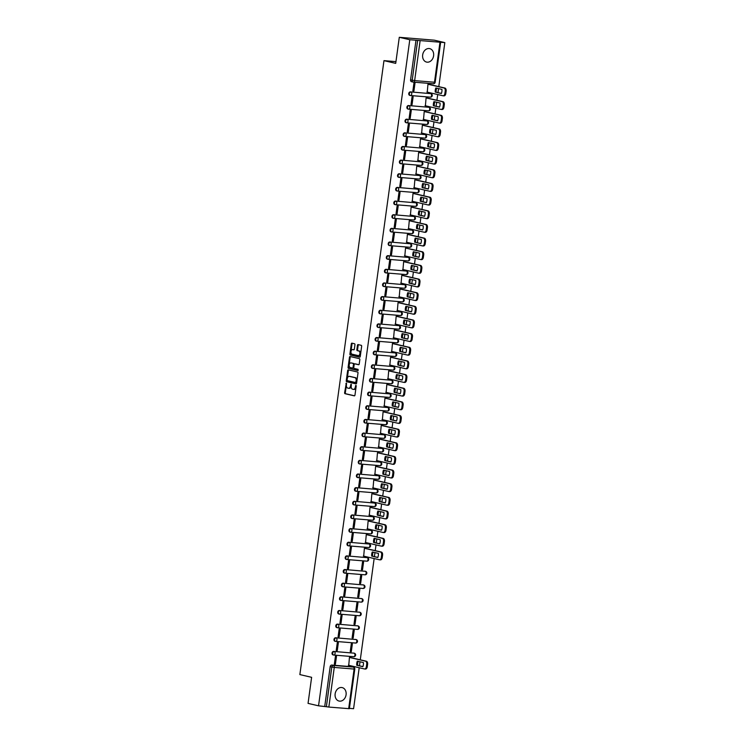 <?xml version="1.0" encoding="UTF-8"?>
<svg xmlns="http://www.w3.org/2000/svg" width="746" height="746" viewBox="0 0 746 746"><rect width="100%" height="100%" fill="white"/><g stroke="black" fill="none" stroke-linecap="round" stroke-linejoin="round"><path stroke-width="1.12" d="M346.303 383.08L344.615 392.722A0.867 0.532 -85.3 0 0 345.016 393.692L354.331 395.856A0.867 0.532 -85.3 0 0 354.965 395.119L356.215 385.999L355.898 385.309L355.329 387.006A2.779 1.688 -85.3 0 1 353.445 389.393A2.779 1.688 -85.3 0 1 353.296 389.375L352.522 389.188A2.779 1.688 -85.3 0 1 351.235 386.055L351.124 384.19L350.517 385.887A2.779 1.688 -85.3 0 1 348.634 388.274A2.779 1.688 -85.3 0 1 348.485 388.256L347.701 388.079A2.779 1.688 -85.3 0 1 346.424 384.945L346.303 383.08M346.592 383.519L345.314 392.778A0.867 0.532 -85.3 0 0 345.715 393.757L354.583 395.809M356.215 385.757L356.029 387.062L355.329 387.006M351.403 384.638L351.217 385.952L350.517 385.887M335.14 693.873A6.901 5.464 103.1 0 0 339.048 701.053A6.901 5.464 103.1 0 0 346.079 694.778A6.901 5.464 103.1 0 0 342.172 687.598A6.901 5.464 103.1 0 0 335.14 693.873M422.674 54.906A6.901 5.464 103.1 0 0 426.581 62.086A6.901 5.464 103.1 0 0 433.603 55.81A6.901 5.464 103.1 0 0 429.696 48.63A6.901 5.464 103.1 0 0 422.674 54.906M354.947 344.745A0.867 0.532 -85.3 0 0 354.546 343.766L351.935 343.16A0.867 0.532 -85.3 0 0 351.301 343.906L349.911 354.033A0.867 0.532 -85.3 0 0 350.312 355.012L359.628 357.175A0.867 0.532 -85.3 0 0 360.262 356.439L361.651 346.303A0.867 0.532 -85.3 0 0 361.25 345.323L358.089 344.587A0.867 0.532 -85.3 0 0 357.455 345.333L356.868 349.669A0.867 0.532 -85.3 0 0 357.269 350.648L358.826 351.012A2.322 1.408 -85.3 0 1 359.908 353.52A2.322 1.408 -85.3 0 1 358.322 355.618A2.322 1.408 -85.3 0 1 358.201 355.6L352.065 354.182A2.322 1.408 -85.3 0 1 350.984 351.664A2.322 1.408 -85.3 0 1 352.569 349.566A2.322 1.408 -85.3 0 1 352.699 349.585L353.716 349.818A0.867 0.532 -85.3 0 0 354.35 349.081L354.947 344.745M318.542 705.819L308.051 703.385L311.623 677.321L299.864 674.589L383.966 60.64L395.716 63.373L399.287 37.3L409.787 39.734L318.542 705.819L326.375 706.714L331.811 667.083A1.772 1.399 -76.9 0 1 333.453 665.441L353.287 667.073A1.772 1.399 -76.9 0 1 353.445 667.101L351.804 666.719A1.772 1.399 103.1 0 0 351.646 666.7L353.287 667.073A1.772 1.072 -85.3 0 1 354.098 669.069L334.264 667.437L328.837 707.068L326.375 706.714M348.279 369.867A0.867 0.532 -85.3 0 0 347.645 370.603L346.256 380.74A0.867 0.532 -85.3 0 0 346.657 381.719L355.973 383.882A0.867 0.532 -85.3 0 0 356.607 383.136L357.996 373.009A0.867 0.532 -85.3 0 0 357.595 372.03L348.279 369.867M348.084 367.386L349.473 357.25A0.867 0.532 -85.3 0 1 350.107 356.513L359.423 358.677A0.867 0.532 -85.3 0 1 359.824 359.656L359.227 363.992A0.867 0.532 -85.3 0 1 358.593 364.729L354.816 363.852A0.867 0.532 -85.3 0 0 354.182 364.589L353.781 367.47A0.867 0.532 -85.3 0 0 354.182 368.449L358.117 369.363L357.949 370.566L348.485 368.365A0.867 0.532 -85.3 0 1 348.084 367.386L348.783 367.442L350.172 357.315L349.473 357.25M399.287 37.3L434.331 40.181L444.83 42.615L438.797 86.629M349.417 708.355L353.585 708.7L359.199 667.735M359.469 665.758L360.01 661.786M360.281 659.818L374.147 558.558M374.417 556.581L374.968 552.609M375.238 550.632L376.021 544.906M376.292 542.939L376.833 538.957M377.103 536.989L377.886 531.264M378.157 529.287L378.707 525.315M378.977 523.338L379.761 517.612M380.031 515.645L380.572 511.663M380.842 509.695L381.626 503.97M381.896 501.993L382.446 498.02M382.717 496.043L383.5 490.318M383.77 488.35L384.311 484.368M384.582 482.401L385.365 476.675M385.635 474.698L386.186 470.726M386.456 468.749L387.239 463.024M387.51 461.056L388.051 457.074M388.321 455.107L389.104 449.381M389.375 447.404L389.925 443.432M390.195 441.455L390.979 435.729M391.249 433.762L391.79 429.78M392.06 427.812L392.844 422.087M393.114 420.11L393.664 416.137M393.935 414.161L394.718 408.435M394.988 406.467L395.529 402.486M395.8 400.518L396.583 394.793M396.853 392.816L397.404 388.843M397.674 386.866L398.457 381.141M398.728 379.173L399.269 375.191M399.539 373.224L400.322 367.498M400.593 365.521L401.143 361.549M401.404 359.572L402.197 353.846M402.467 351.879L403.008 347.897M403.278 345.93L404.062 340.204M404.332 338.227L404.873 334.255M405.143 332.278L405.936 326.552M406.206 324.585L406.747 320.603M407.018 318.635L407.801 312.91M408.071 310.933L408.612 306.96M408.883 304.983L409.675 299.258M409.936 297.29L410.486 293.309M410.757 291.341L411.54 285.615M411.811 283.639L412.351 279.666M412.622 277.689L413.405 271.964M413.676 269.996L414.226 266.014M414.496 264.047L415.28 258.312M415.55 256.344L416.091 252.372M416.361 250.395L417.145 244.669M417.415 242.702L417.965 238.72M418.236 236.752L419.019 231.018M419.289 229.05L419.83 225.078M420.101 223.101L420.884 217.375M421.154 215.407L421.704 211.426M421.975 209.458L422.758 203.723M423.029 201.756L423.569 197.783M423.84 195.806L424.623 190.081M424.894 188.113L425.444 184.131M425.714 182.164L426.498 176.429M426.768 174.461L427.309 170.489M427.579 168.512L428.363 162.787M428.633 160.819L429.183 156.837M429.454 154.87L430.237 149.135M430.507 147.167L431.048 143.195M431.319 141.218L432.102 135.492M432.372 133.525L432.922 129.543M433.193 127.575L433.976 121.84M434.247 119.873L434.787 115.9M435.058 113.924L435.841 108.198M436.112 106.23L436.662 102.249M436.923 100.281L437.715 94.546M437.986 92.579L438.527 88.606M409.787 39.734L444.83 42.615M324.743 706.331L330.17 666.7A1.772 1.399 -76.9 0 1 331.811 665.068L351.646 666.7M348.671 708.7L354.098 669.069L354.798 669.069L349.37 708.691L328.837 707.068M350.489 657.543L349.445 657.403L348.746 665.311M335.402 664.21L336.483 656.34L335.43 656.256L334.357 664.127L335.402 664.21L334.376 663.968M337.276 650.568L338.348 642.688L337.304 642.604L336.222 650.475L337.276 650.568L336.241 650.325M351.291 651.715L352.373 643.845L351.319 643.761L350.238 651.631L351.291 651.715L350.256 651.472M339.141 636.916L340.223 629.046L339.169 628.962L338.087 636.832L339.141 636.916L338.115 636.674M353.156 638.072L354.238 630.193L353.184 630.109L352.112 637.979L353.156 638.072L352.131 637.83M341.015 623.274L342.088 615.394L341.043 615.31L339.962 623.18L341.015 623.274L339.98 623.031M355.031 624.421L356.112 616.55L355.059 616.466L353.977 624.337L355.031 624.421L353.996 624.178M342.88 609.622L343.962 601.752L342.908 601.658L341.827 609.538L342.88 609.622L341.855 609.379M356.896 610.778L357.977 602.899L356.924 602.815L355.851 610.685L356.896 610.778L355.87 610.536M344.755 595.979L345.827 588.1L344.783 588.016L343.701 595.886L344.755 595.979L343.72 595.737M358.77 597.126L359.842 589.256L358.798 589.172L357.716 597.042L358.77 597.126L357.735 596.884M346.62 582.328L347.701 574.457L346.648 574.364L345.566 582.244L346.62 582.328L345.594 582.085M360.635 583.484L361.717 575.604L360.663 575.52L359.591 583.391L360.635 583.484L359.609 583.241M348.494 568.685L349.566 560.805L348.522 560.722L347.44 568.592L348.494 568.685L347.459 568.443M362.509 569.832L363.582 561.962L362.537 561.869L361.456 569.748L362.509 569.832L361.474 569.59M350.359 555.033L351.441 547.163L350.387 547.07L349.305 554.949L350.359 555.033L349.333 554.791M365.447 548.366L364.402 548.226L363.694 556.134M352.233 541.391L353.306 533.511L352.252 533.427L351.18 541.298L352.233 541.391L351.198 541.148M367.321 534.723L366.277 534.574L365.568 542.482M354.098 527.739L355.18 519.869L354.126 519.775L353.045 527.655L354.098 527.739L353.072 527.497M369.186 521.072L368.142 520.932L367.433 528.839M355.963 514.097L357.045 506.217L355.991 506.133L354.919 514.003L355.963 514.097L354.937 513.854M371.06 507.429L370.016 507.28L369.307 515.188M357.838 500.445L358.919 492.574L357.866 492.481L356.784 500.361L357.838 500.445L356.802 500.202M372.925 493.777L371.881 493.638L371.172 501.545M359.703 486.802L360.784 478.923L359.731 478.839L358.658 486.709L359.703 486.802L358.677 486.56M374.79 480.135L373.755 479.986L373.047 487.893M361.577 473.15L362.659 465.28L361.605 465.187L360.523 473.067L361.577 473.15L360.542 472.908M376.665 466.483L375.62 466.343L374.912 474.251M363.442 459.508L364.524 451.628L363.47 451.544L362.397 459.415L363.442 459.508L362.416 459.266M378.53 452.841L377.485 452.691L376.786 460.599M365.316 445.856L366.398 437.986L365.344 437.893L364.262 445.772L365.316 445.856L364.281 445.614M380.404 439.189L379.36 439.049L378.651 446.957M367.181 432.214L368.263 424.334L367.209 424.25L366.137 432.12L367.181 432.214L366.155 431.971M382.269 425.537L381.225 425.397L380.525 433.305M369.056 418.562L370.128 410.692L369.084 410.598L368.002 418.478L369.056 418.562L368.02 418.32M384.143 411.895L383.099 411.755L382.39 419.662M370.921 404.919L372.002 397.04L370.949 396.956L369.876 404.826L370.921 404.919L369.895 404.677M386.008 398.243L384.964 398.103L384.265 406.01M372.795 391.268L373.867 383.397L372.823 383.304L371.741 391.184L372.795 391.268L371.76 391.025M387.883 384.6L386.838 384.46L386.13 392.368M374.66 377.625L375.742 369.746L374.688 369.662L373.606 377.532L374.66 377.625L373.634 377.383M389.748 370.949L388.703 370.809L388.004 378.716M376.534 363.973L377.607 356.103L376.562 356.01L375.48 363.889L376.534 363.973L375.499 363.731M391.622 357.306L390.578 357.166L389.869 365.074M378.399 350.331L379.481 342.451L378.427 342.367L377.345 350.238L378.399 350.331L377.373 350.088M393.487 343.654L392.443 343.514L391.734 351.422M380.274 336.679L381.346 328.809L380.301 328.716L379.22 336.595L380.274 336.679L379.238 336.437M395.361 330.012L394.317 329.872L393.608 337.779M382.139 323.027L383.22 315.157L382.166 315.073L381.085 322.943L382.139 323.027L381.113 322.794M397.226 316.36L396.182 316.22L395.473 324.128M384.013 309.385L385.085 301.515L384.041 301.421L382.959 309.301L384.013 309.385L382.978 309.142M399.101 302.717L398.056 302.578L397.348 310.485M385.878 295.733L386.96 287.863L385.906 287.779L384.824 295.649L385.878 295.733L384.852 295.5M400.966 289.066L399.921 288.926L399.213 296.833M387.752 282.091L388.825 274.22L387.771 274.127L386.698 282.007L387.752 282.091L386.717 281.848M402.84 275.423L401.796 275.283L401.087 283.191M389.617 268.439L390.699 260.568L389.645 260.485L388.563 268.355L389.617 268.439L388.591 268.206M404.705 261.771L403.661 261.632L402.952 269.539M391.491 254.796L392.564 246.926L391.51 246.833L390.438 254.712L391.491 254.796L390.456 254.554M406.579 248.129L405.535 247.989L404.826 255.887M393.356 241.145L394.438 233.274L393.384 233.19L392.303 241.061L393.356 241.145L392.321 240.911M408.444 234.477L407.4 234.337L406.691 242.245M395.221 227.502L396.303 219.632L395.249 219.538L394.177 227.418L395.221 227.502L394.196 227.26M410.319 220.835L409.274 220.695L408.566 228.593M397.096 213.85L398.178 205.98L397.124 205.896L396.042 213.766L397.096 213.85L396.061 213.617M412.184 207.183L411.139 207.043L410.431 214.951M398.961 200.208L400.043 192.337L398.989 192.244L397.916 200.124L398.961 200.208L397.935 199.965M414.049 193.54L413.014 193.4L412.305 201.299M400.835 186.556L401.917 178.686L400.863 178.602L399.781 186.472L400.835 186.556L399.8 186.323M415.923 179.889L414.879 179.749L414.17 187.656M402.7 172.913L403.782 165.043L402.728 164.95L401.656 172.83L402.7 172.913L401.674 172.671M417.788 166.246L416.744 166.106L416.044 174.005M404.574 159.262L405.647 151.391L404.602 151.307L403.521 159.178L404.574 159.262L403.539 159.029M419.662 152.594L418.618 152.454L417.909 160.362M406.439 145.619L407.521 137.749L406.467 137.656L405.395 145.535L406.439 145.619L405.414 145.377M421.527 138.952L420.483 138.812L419.784 146.71M408.314 131.967L409.386 124.097L408.342 124.013L407.26 131.883L408.314 131.967L407.279 131.734M423.402 125.3L422.357 125.16L421.649 133.068M410.179 118.325L411.26 110.455L410.207 110.361L409.134 118.241L410.179 118.325L409.153 118.082M425.267 111.658L424.222 111.518L423.523 119.416M412.053 104.673L413.125 96.803L412.081 96.719L410.999 104.589L412.053 104.673L411.018 104.44M427.141 98.006L426.097 97.866L425.388 105.773M413.918 91.031L415 83.16L413.946 83.067L412.864 90.947L413.918 91.031L412.892 90.788M429.006 84.363L427.962 84.223L427.253 92.122M410.113 95.441L409.852 95.385A1.772 1.399 103.1 0 1 410.328 91.889L430.74 93.651A1.772 1.399 -76.9 0 1 430.908 93.67L430.321 93.539A1.772 1.399 103.1 0 0 430.162 93.511M408.249 109.093L407.978 109.028A1.772 1.399 103.1 0 1 408.463 105.531L428.875 107.293A1.772 1.399 -76.9 0 1 429.034 107.321L428.456 107.191A1.772 1.399 103.1 0 0 428.297 107.163M406.374 122.736L406.113 122.68A1.772 1.399 103.1 0 1 406.589 119.183L427.001 120.945A1.772 1.399 -76.9 0 1 427.169 120.973L426.581 120.833A1.772 1.399 103.1 0 0 426.423 120.805M404.509 136.387L404.239 136.322A1.772 1.399 103.1 0 1 404.724 132.825L425.136 134.588A1.772 1.399 -76.9 0 1 425.295 134.616L424.716 134.485A1.772 1.399 103.1 0 0 424.558 134.457M402.635 150.03L402.374 149.974A1.772 1.399 103.1 0 1 402.849 146.477L423.271 148.24A1.772 1.399 -76.9 0 1 423.43 148.268L422.851 148.128A1.772 1.399 103.1 0 0 422.684 148.1M400.77 163.682L400.499 163.616A1.772 1.399 103.1 0 1 400.984 160.12L421.397 161.882A1.772 1.399 -76.9 0 1 421.555 161.91L420.977 161.779A1.772 1.399 103.1 0 0 420.819 161.751M398.896 177.324L398.634 177.268A1.772 1.399 103.1 0 1 399.11 173.771L419.532 175.534A1.772 1.399 -76.9 0 1 419.69 175.562L419.112 175.422A1.772 1.399 103.1 0 0 418.944 175.394M397.031 190.976L396.769 190.911A1.772 1.399 103.1 0 1 397.245 187.414L417.657 189.176A1.772 1.399 -76.9 0 1 417.816 189.204L417.238 189.074A1.772 1.399 103.1 0 0 417.079 189.046M395.156 204.618L394.895 204.563A1.772 1.399 103.1 0 1 395.371 201.066L415.792 202.828A1.772 1.399 -76.9 0 1 415.951 202.856L415.373 202.716A1.772 1.399 103.1 0 0 415.205 202.688M393.291 218.27L393.03 218.205A1.772 1.399 103.1 0 1 393.506 214.708L413.918 216.471A1.772 1.399 -76.9 0 1 414.077 216.499L413.498 216.368A1.772 1.399 103.1 0 0 413.34 216.34M391.417 231.922L391.156 231.857A1.772 1.399 103.1 0 1 391.631 228.36L412.053 230.122A1.772 1.399 -76.9 0 1 412.212 230.15L411.633 230.01A1.772 1.399 103.1 0 0 411.466 229.982M389.552 245.565L389.291 245.499A1.772 1.399 103.1 0 1 389.766 242.002L410.179 243.765A1.772 1.399 -76.9 0 1 410.337 243.793L409.759 243.662A1.772 1.399 103.1 0 0 409.601 243.634M387.687 259.216L387.416 259.151A1.772 1.399 103.1 0 1 387.901 255.654L408.314 257.417A1.772 1.399 -76.9 0 1 408.472 257.445L407.894 257.305A1.772 1.399 103.1 0 0 407.736 257.277M385.813 272.859L385.551 272.794A1.772 1.399 103.1 0 1 386.027 269.297L406.439 271.059A1.772 1.399 -76.9 0 1 406.598 271.087L406.02 270.957A1.772 1.399 103.1 0 0 405.861 270.929M383.948 286.511L383.677 286.445A1.772 1.399 103.1 0 1 384.162 282.948L404.574 284.711A1.772 1.399 -76.9 0 1 404.733 284.739L404.155 284.599A1.772 1.399 103.1 0 0 403.996 284.571M382.073 300.153L381.812 300.088A1.772 1.399 103.1 0 1 382.288 296.591L402.7 298.353A1.772 1.399 -76.9 0 1 402.859 298.381L402.28 298.251A1.772 1.399 103.1 0 0 402.122 298.223M380.208 313.805L379.938 313.74A1.772 1.399 103.1 0 1 380.423 310.243L400.835 312.005A1.772 1.399 -76.9 0 1 400.994 312.033L400.415 311.893A1.772 1.399 103.1 0 0 400.257 311.865M378.334 327.447L378.073 327.382A1.772 1.399 103.1 0 1 378.548 323.885L398.961 325.648A1.772 1.399 -76.9 0 1 399.129 325.676L398.541 325.545A1.772 1.399 103.1 0 0 398.383 325.517M376.469 341.099L376.198 341.034A1.772 1.399 103.1 0 1 376.683 337.537L397.096 339.299A1.772 1.399 -76.9 0 1 397.254 339.327L396.676 339.188A1.772 1.399 103.1 0 0 396.518 339.16M374.595 354.742L374.333 354.676A1.772 1.399 103.1 0 1 374.809 351.18L395.221 352.942A1.772 1.399 -76.9 0 1 395.389 352.97L394.802 352.839A1.772 1.399 103.1 0 0 394.643 352.811M372.73 368.393L372.459 368.328A1.772 1.399 103.1 0 1 372.944 364.831L393.356 366.594A1.772 1.399 -76.9 0 1 393.515 366.622L392.937 366.482A1.772 1.399 103.1 0 0 392.778 366.454M370.855 382.036L370.594 381.971A1.772 1.399 103.1 0 1 371.07 378.474L391.482 380.236A1.772 1.399 -76.9 0 1 391.65 380.264L391.063 380.134A1.772 1.399 103.1 0 0 390.904 380.106M368.99 395.688L368.72 395.622A1.772 1.399 103.1 0 1 369.205 392.126L389.617 393.888A1.772 1.399 -76.9 0 1 389.776 393.916L389.198 393.776A1.772 1.399 103.1 0 0 389.039 393.748M367.116 409.33L366.855 409.265A1.772 1.399 103.1 0 1 367.33 405.768L387.743 407.53A1.772 1.399 -76.9 0 1 387.911 407.558L387.323 407.428A1.772 1.399 103.1 0 0 387.165 407.4M365.251 422.982L364.98 422.917A1.772 1.399 103.1 0 1 365.465 419.42L385.878 421.182A1.772 1.399 -76.9 0 1 386.036 421.21L385.458 421.07A1.772 1.399 103.1 0 0 385.3 421.042M363.377 436.624L363.115 436.559A1.772 1.399 103.1 0 1 363.591 433.062L384.013 434.825A1.772 1.399 -76.9 0 1 384.171 434.853L383.593 434.722A1.772 1.399 103.1 0 0 383.425 434.694M361.512 450.276L361.241 450.211A1.772 1.399 103.1 0 1 361.726 446.714L382.139 448.477A1.772 1.399 -76.9 0 1 382.297 448.505L381.719 448.365A1.772 1.399 103.1 0 0 381.56 448.346M359.637 463.919L359.376 463.853A1.772 1.399 103.1 0 1 359.852 460.357L380.274 462.119A1.772 1.399 -76.9 0 1 380.432 462.147L379.854 462.016A1.772 1.399 103.1 0 0 379.686 461.988M357.772 477.571L357.511 477.505A1.772 1.399 103.1 0 1 357.987 474.008L378.399 475.771A1.772 1.399 -76.9 0 1 378.558 475.799L377.98 475.659A1.772 1.399 103.1 0 0 377.821 475.64M355.898 491.213L355.637 491.157A1.772 1.399 103.1 0 1 356.112 487.651L376.534 489.413A1.772 1.399 -76.9 0 1 376.693 489.441L376.115 489.311A1.772 1.399 103.1 0 0 375.947 489.283M354.033 504.865L353.772 504.8A1.772 1.399 103.1 0 1 354.247 501.303L374.66 503.065A1.772 1.399 -76.9 0 1 374.818 503.093L374.24 502.953A1.772 1.399 103.1 0 0 374.082 502.935M352.159 518.507L351.898 518.451A1.772 1.399 103.1 0 1 352.382 514.945L372.795 516.708A1.772 1.399 -76.9 0 1 372.953 516.736L372.375 516.605A1.772 1.399 103.1 0 0 372.207 516.577M350.294 532.159L350.033 532.094A1.772 1.399 103.1 0 1 350.508 528.597L370.921 530.359A1.772 1.399 -76.9 0 1 371.079 530.387L370.501 530.247A1.772 1.399 103.1 0 0 370.342 530.229M348.429 545.802L348.158 545.746A1.772 1.399 103.1 0 1 348.643 542.239L369.056 544.002A1.772 1.399 -76.9 0 1 369.214 544.03L368.636 543.899A1.772 1.399 103.1 0 0 368.477 543.871M346.554 559.453L346.293 559.388A1.772 1.399 103.1 0 1 346.769 555.891L367.181 557.654A1.772 1.399 -76.9 0 1 367.34 557.682L366.762 557.542A1.772 1.399 103.1 0 0 366.603 557.523M344.689 573.096L344.419 573.04A1.772 1.399 103.1 0 1 344.904 569.534L365.316 571.296A1.772 1.399 -76.9 0 1 365.475 571.324L364.897 571.194A1.772 1.399 103.1 0 0 364.738 571.166M342.815 586.748L342.554 586.682A1.772 1.399 103.1 0 1 343.029 583.185L363.442 584.948A1.772 1.399 -76.9 0 1 363.6 584.976L363.022 584.836A1.772 1.399 103.1 0 0 362.864 584.817M340.95 600.39L340.68 600.334A1.772 1.399 103.1 0 1 341.164 596.828L361.577 598.59A1.772 1.399 -76.9 0 1 361.735 598.618L361.157 598.488A1.772 1.399 103.1 0 0 360.999 598.46M339.076 614.042L338.815 613.977A1.772 1.399 103.1 0 1 339.29 610.48L359.703 612.242A1.772 1.399 -76.9 0 1 359.87 612.27L359.283 612.13A1.772 1.399 103.1 0 0 359.124 612.112M337.211 627.684L336.94 627.628A1.772 1.399 103.1 0 1 337.425 624.122L357.838 625.885A1.772 1.399 -76.9 0 1 357.996 625.913L357.418 625.782A1.772 1.399 103.1 0 0 357.259 625.754M335.336 641.336L335.075 641.271A1.772 1.399 103.1 0 1 335.551 637.774L355.963 639.536A1.772 1.399 -76.9 0 1 356.131 639.564L355.544 639.425A1.772 1.399 103.1 0 0 355.385 639.406M333.471 654.979L333.201 654.923A1.772 1.399 103.1 0 1 333.686 651.417L354.098 653.179A1.772 1.399 -76.9 0 1 354.257 653.207L353.679 653.076A1.772 1.399 103.1 0 0 353.52 653.048M383.966 60.64L395.958 61.629M415.988 40.247L410.561 79.869A1.772 1.399 103.1 0 0 411.717 81.734L413.042 82.041M348.783 388.284L349.184 388.312A2.779 1.688 -85.3 0 0 349.333 388.34A2.779 1.688 -85.3 0 0 351.217 385.952M353.595 389.393L353.996 389.431A2.779 1.688 -85.3 0 0 354.145 389.449A2.779 1.688 -85.3 0 0 356.029 387.062M348.718 369.969A0.867 0.532 -85.3 0 0 348.345 370.669L346.955 380.796A0.867 0.532 -85.3 0 0 347.356 381.775L356.224 383.836M347.104 379.966L347.384 380.647L355.562 382.549L356.178 380.786A2.779 1.688 -85.3 0 0 354.9 377.653L349.315 376.357A2.779 1.688 -85.3 0 0 349.165 376.329A2.779 1.688 -85.3 0 0 347.282 378.716L347.104 379.966M356.299 382.605L355.6 382.549L356.299 382.605L356.709 382.083L356.01 382.027M349.715 376.385A2.779 1.688 -85.3 0 1 349.865 376.385A2.779 1.688 -85.3 0 1 350.014 376.413L355.6 377.709A2.779 1.688 -85.3 0 1 356.877 380.842L356.709 382.083M350.545 356.616A0.867 0.532 -85.3 0 0 350.172 357.315M358.854 364.682L355.516 363.908A0.867 0.532 -85.3 0 0 355.422 363.899M358.173 370.51L348.485 368.365M350.89 362.948A2.322 1.408 -85.3 0 0 350.769 362.929A2.322 1.408 -85.3 0 0 349.184 365.027A2.322 1.408 -85.3 0 0 350.266 367.536L352.429 368.039A0.867 0.532 -85.3 0 0 353.063 367.302L353.455 364.421A0.867 0.532 -85.3 0 0 353.054 363.442L351.59 363.004A2.322 1.408 -85.3 0 0 351.469 362.985A2.322 1.408 -85.3 0 0 351.347 362.985M352.522 368.048L353.128 368.095A0.867 0.532 -85.3 0 0 353.763 367.358L353.063 367.302M351.59 363.004L353.753 363.507A0.867 0.532 -85.3 0 1 354.154 364.486L353.763 367.358M348.783 367.442A0.867 0.532 -85.3 0 0 349.184 368.421M353.147 349.622A2.322 1.408 -85.3 0 1 353.278 349.622A2.322 1.408 -85.3 0 1 353.399 349.641L353.977 349.781M358.453 355.618L358.901 355.655A2.322 1.408 -85.3 0 0 359.022 355.683A2.322 1.408 -85.3 0 0 360.616 353.585A2.322 1.408 -85.3 0 0 359.535 351.068L358.826 351.012M358.537 344.689A0.867 0.532 -85.3 0 0 358.155 345.389L357.567 349.725A0.867 0.532 -85.3 0 0 357.968 350.704L359.535 351.068M352.373 343.263A0.867 0.532 -85.3 0 0 352 343.962L350.611 354.089A0.867 0.532 -85.3 0 0 351.012 355.068L359.889 357.129M356.747 665.264L362.854 666.682A5.53 3.357 -85.3 0 0 363.414 662.569L357.306 661.152A5.53 3.357 -85.3 0 0 356.747 665.264L362.901 666.56M348.373 665.227L364.421 668.948A2.658 1.613 -85.3 0 0 364.561 668.966A2.658 1.613 -85.3 0 0 366.361 666.691L366.715 664.145A2.658 1.613 -85.3 0 0 365.493 661.161L349.445 657.44M358.164 661.357A5.53 3.357 -85.3 0 0 357.651 665.339M350.126 657.459L366.398 661.236A2.658 1.613 94.7 0 1 367.619 664.22L367.274 666.765A2.658 1.613 94.7 0 1 365.475 669.041A2.658 1.613 94.7 0 1 365.335 669.022L364.71 668.966M371.695 556.087L377.802 557.504A5.53 3.357 -85.3 0 0 378.371 553.392L372.263 551.975A5.53 3.357 -85.3 0 0 371.695 556.087L377.858 557.383M363.33 556.05L379.378 559.77A2.658 1.613 -85.3 0 0 379.518 559.789A2.658 1.613 -85.3 0 0 381.318 557.504L381.663 554.968A2.658 1.613 -85.3 0 0 380.441 551.984L364.402 548.263M373.121 552.18A5.53 3.357 -85.3 0 0 372.608 556.162M365.083 548.282L381.355 552.059A2.658 1.613 94.7 0 1 382.577 555.043L382.232 557.579A2.658 1.613 94.7 0 1 380.432 559.864A2.658 1.613 94.7 0 1 380.292 559.845L379.667 559.789M373.569 542.445L379.677 543.862A5.53 3.357 -85.3 0 0 380.236 539.75L374.128 538.332A5.53 3.357 -85.3 0 0 373.569 542.445L379.723 543.731M365.204 542.398L381.243 546.119A2.658 1.613 -85.3 0 0 381.392 546.137A2.658 1.613 -85.3 0 0 383.192 543.862L383.537 541.326A2.658 1.613 -85.3 0 0 382.316 538.332L366.267 534.612M374.996 538.528A5.53 3.357 -85.3 0 0 374.483 542.519M366.957 534.63L383.23 538.407A2.658 1.613 94.7 0 1 384.451 541.4L384.097 543.937A2.658 1.613 94.7 0 1 382.297 546.212A2.658 1.613 94.7 0 1 382.157 546.193L381.532 546.147M375.434 528.793L381.542 530.21A5.53 3.357 -85.3 0 0 382.111 526.098L376.003 524.68A5.53 3.357 -85.3 0 0 375.434 528.793L381.598 530.089M367.069 528.755L383.118 532.476A2.658 1.613 -85.3 0 0 383.257 532.495A2.658 1.613 -85.3 0 0 385.057 530.21L385.402 527.674A2.658 1.613 -85.3 0 0 384.181 524.69L368.142 520.969M376.861 524.886A5.53 3.357 -85.3 0 0 376.348 528.867M368.822 520.988L385.095 524.764A2.658 1.613 94.7 0 1 386.316 527.748L385.971 530.285A2.658 1.613 94.7 0 1 384.171 532.569A2.658 1.613 94.7 0 1 384.031 532.551L383.407 532.495M377.308 515.15L383.416 516.568A5.53 3.357 -85.3 0 0 383.976 512.455L377.868 511.038A5.53 3.357 -85.3 0 0 377.308 515.15L383.463 516.437M368.944 515.104L384.983 518.824A2.658 1.613 -85.3 0 0 385.132 518.843A2.658 1.613 -85.3 0 0 386.932 516.568L387.277 514.031A2.658 1.613 -85.3 0 0 386.055 511.038L370.007 507.317M378.735 511.234A5.53 3.357 -85.3 0 0 378.222 515.225M370.687 507.336L386.96 511.113A2.658 1.613 94.7 0 1 388.19 514.106L387.836 516.642A2.658 1.613 94.7 0 1 386.036 518.918A2.658 1.613 94.7 0 1 385.896 518.899L385.272 518.852M379.173 501.498L385.281 502.916A5.53 3.357 -85.3 0 0 385.85 498.804L379.742 497.386A5.53 3.357 -85.3 0 0 379.173 501.498L385.337 502.795M370.809 501.461L386.857 505.182A2.658 1.613 -85.3 0 0 386.997 505.201A2.658 1.613 -85.3 0 0 388.797 502.916L389.142 500.38A2.658 1.613 -85.3 0 0 387.92 497.395L371.881 493.675M380.6 497.591A5.53 3.357 -85.3 0 0 380.087 501.573M372.562 493.693L388.834 497.47A2.658 1.613 94.7 0 1 390.055 500.454L389.71 502.99A2.658 1.613 94.7 0 1 387.911 505.275A2.658 1.613 94.7 0 1 387.771 505.256L387.137 505.201M381.047 487.856L387.155 489.273A5.53 3.357 -85.3 0 0 387.715 485.161L381.607 483.744A5.53 3.357 -85.3 0 0 381.047 487.856L387.202 489.143M372.683 487.809L388.722 491.53A2.658 1.613 -85.3 0 0 388.871 491.549A2.658 1.613 -85.3 0 0 390.671 489.273L391.016 486.737A2.658 1.613 -85.3 0 0 389.794 483.744L373.746 480.023M382.474 483.94A5.53 3.357 -85.3 0 0 381.961 487.931M374.427 480.042L390.699 483.818A2.658 1.613 94.7 0 1 391.92 486.812L391.575 489.348A2.658 1.613 94.7 0 1 389.776 491.623A2.658 1.613 94.7 0 1 389.636 491.605L389.011 491.558M382.912 474.204L389.02 475.622A5.53 3.357 -85.3 0 0 389.589 471.509L383.481 470.092A5.53 3.357 -85.3 0 0 382.912 474.204L389.076 475.5M374.548 474.167L390.596 477.888A2.658 1.613 -85.3 0 0 390.736 477.906A2.658 1.613 -85.3 0 0 392.536 475.622L392.881 473.085A2.658 1.613 -85.3 0 0 391.659 470.101L375.62 466.381M384.339 470.297A5.53 3.357 -85.3 0 0 383.826 474.279M376.301 466.399L392.573 470.176A2.658 1.613 94.7 0 1 393.795 473.16L393.45 475.696A2.658 1.613 94.7 0 1 391.65 477.981A2.658 1.613 94.7 0 1 391.51 477.962L390.876 477.906M384.787 460.562L390.895 461.979A5.53 3.357 -85.3 0 0 391.454 457.867L385.346 456.449A5.53 3.357 -85.3 0 0 384.787 460.562L390.941 461.849M376.422 460.515L392.461 464.236A2.658 1.613 -85.3 0 0 392.61 464.254A2.658 1.613 -85.3 0 0 394.401 461.979L394.755 459.443A2.658 1.613 -85.3 0 0 393.534 456.449L377.485 452.729M386.214 456.645A5.53 3.357 -85.3 0 0 385.691 460.636M378.166 452.747L394.438 456.524A2.658 1.613 94.7 0 1 395.66 459.517L395.315 462.054A2.658 1.613 94.7 0 1 393.515 464.329A2.658 1.613 94.7 0 1 393.375 464.31L392.75 464.264M386.652 446.91L392.76 448.327A5.53 3.357 -85.3 0 0 393.329 444.215L387.221 442.798A5.53 3.357 -85.3 0 0 386.652 446.91L392.806 448.206M378.287 446.873L394.336 450.593A2.658 1.613 -85.3 0 0 394.475 450.612A2.658 1.613 -85.3 0 0 396.275 448.327L396.62 445.791A2.658 1.613 -85.3 0 0 395.399 442.807L379.35 439.086M388.079 443.003A5.53 3.357 -85.3 0 0 387.566 446.985M380.04 439.105L396.312 442.882A2.658 1.613 94.7 0 1 397.534 445.866L397.189 448.402A2.658 1.613 94.7 0 1 395.389 450.687A2.658 1.613 94.7 0 1 395.24 450.668L394.615 450.612M388.526 433.267L394.634 434.685A5.53 3.357 -85.3 0 0 395.194 430.573L389.086 429.155A5.53 3.357 -85.3 0 0 388.526 433.267L394.681 434.554M380.162 433.221L396.201 436.942A2.658 1.613 -85.3 0 0 396.34 436.96A2.658 1.613 -85.3 0 0 398.14 434.685L398.495 432.148A2.658 1.613 -85.3 0 0 397.273 429.155L381.225 425.434M389.953 429.351A5.53 3.357 -85.3 0 0 389.431 433.342M381.905 425.453L398.178 429.23A2.658 1.613 94.7 0 1 399.399 432.223L399.054 434.759A2.658 1.613 94.7 0 1 397.254 437.035A2.658 1.613 94.7 0 1 397.114 437.016L396.49 436.97M390.391 419.616L396.499 421.033A5.53 3.357 -85.3 0 0 397.068 416.921L390.96 415.503A5.53 3.357 -85.3 0 0 390.391 419.616L396.546 420.912M382.027 419.569L398.075 423.299A2.658 1.613 -85.3 0 0 398.215 423.318A2.658 1.613 -85.3 0 0 400.015 421.033L400.36 418.497A2.658 1.613 -85.3 0 0 399.138 415.513L383.09 411.792M391.818 415.709A5.53 3.357 -85.3 0 0 391.305 419.69M383.78 411.811L400.052 415.587A2.658 1.613 94.7 0 1 401.273 418.571L400.928 421.108A2.658 1.613 94.7 0 1 399.129 423.392A2.658 1.613 94.7 0 1 398.979 423.374L398.355 423.318M392.265 405.973L398.373 407.391A5.53 3.357 -85.3 0 0 398.933 403.278L392.825 401.861A5.53 3.357 -85.3 0 0 392.265 405.973L398.42 407.26M383.901 405.927L399.94 409.647A2.658 1.613 -85.3 0 0 400.08 409.666A2.658 1.613 -85.3 0 0 401.88 407.391L402.234 404.854A2.658 1.613 -85.3 0 0 401.012 401.861L384.964 398.14M393.683 402.057A5.53 3.357 -85.3 0 0 393.17 406.048M385.645 398.159L401.917 401.935A2.658 1.613 94.7 0 1 403.138 404.929L402.793 407.465A2.658 1.613 94.7 0 1 400.994 409.74A2.658 1.613 94.7 0 1 400.854 409.722L400.229 409.675M394.13 392.321L400.238 393.739A5.53 3.357 -85.3 0 0 400.798 389.626L394.699 388.209A5.53 3.357 -85.3 0 0 394.13 392.321L400.285 393.618M385.766 392.275L401.814 396.005A2.658 1.613 -85.3 0 0 401.954 396.023A2.658 1.613 -85.3 0 0 403.754 393.739L404.099 391.202A2.658 1.613 -85.3 0 0 402.877 388.218L386.829 384.498M395.557 388.414A5.53 3.357 -85.3 0 0 395.044 392.396M387.519 384.516L403.791 388.293A2.658 1.613 94.7 0 1 405.013 391.277L404.668 393.813A2.658 1.613 94.7 0 1 402.868 396.098A2.658 1.613 94.7 0 1 402.719 396.079L402.094 396.023M396.005 378.679L402.113 380.096A5.53 3.357 -85.3 0 0 402.672 375.984L396.564 374.567A5.53 3.357 -85.3 0 0 396.005 378.679L402.159 379.966M387.631 378.632L403.679 382.353A2.658 1.613 -85.3 0 0 403.819 382.372A2.658 1.613 -85.3 0 0 405.619 380.096L405.973 377.56A2.658 1.613 -85.3 0 0 404.742 374.567L388.703 370.846M397.422 374.762A5.53 3.357 -85.3 0 0 396.909 378.754M389.384 370.865L405.656 374.641A2.658 1.613 94.7 0 1 406.878 377.635L406.533 380.171A2.658 1.613 94.7 0 1 404.733 382.446A2.658 1.613 94.7 0 1 404.593 382.428L403.968 382.381M397.87 365.027L403.978 366.445A5.53 3.357 -85.3 0 0 404.537 362.332L398.429 360.915A5.53 3.357 -85.3 0 0 397.87 365.027L404.024 366.323M389.505 364.98L405.554 368.71A2.658 1.613 -85.3 0 0 405.693 368.729A2.658 1.613 -85.3 0 0 407.493 366.445L407.838 363.908A2.658 1.613 -85.3 0 0 406.617 360.924L390.568 357.203M399.296 361.12A5.53 3.357 -85.3 0 0 398.784 365.102M391.258 357.222L407.53 360.999A2.658 1.613 94.7 0 1 408.752 363.983L408.398 366.519A2.658 1.613 94.7 0 1 406.607 368.804A2.658 1.613 94.7 0 1 406.458 368.785L405.833 368.729M399.744 351.385L405.843 352.802A5.53 3.357 -85.3 0 0 406.411 348.69L400.304 347.272A5.53 3.357 -85.3 0 0 399.744 351.385L405.899 352.671M391.37 351.338L407.419 355.059A2.658 1.613 -85.3 0 0 407.558 355.077A2.658 1.613 -85.3 0 0 409.358 352.802L409.713 350.266A2.658 1.613 -85.3 0 0 408.482 347.272L392.443 343.552M401.161 347.468A5.53 3.357 -85.3 0 0 400.649 351.459M393.123 343.57L409.395 347.347A2.658 1.613 94.7 0 1 410.617 350.34L410.272 352.877A2.658 1.613 94.7 0 1 408.472 355.152A2.658 1.613 94.7 0 1 408.332 355.133L407.708 355.087M401.609 337.733L407.717 339.15A5.53 3.357 -85.3 0 0 408.276 335.038L402.169 333.621A5.53 3.357 -85.3 0 0 401.609 337.733L407.764 339.029M393.245 337.686L409.293 341.407A2.658 1.613 -85.3 0 0 409.433 341.435A2.658 1.613 -85.3 0 0 411.233 339.15L411.578 336.614A2.658 1.613 -85.3 0 0 410.356 333.63L394.308 329.909M403.036 333.826A5.53 3.357 -85.3 0 0 402.523 337.807M394.998 329.928L411.27 333.704A2.658 1.613 94.7 0 1 412.491 336.688L412.137 339.225A2.658 1.613 94.7 0 1 410.337 341.509A2.658 1.613 94.7 0 1 410.197 341.491L409.573 341.435M403.483 324.09L409.582 325.508A5.53 3.357 -85.3 0 0 410.151 321.395L404.043 319.978A5.53 3.357 -85.3 0 0 403.483 324.09L409.638 325.377M395.11 324.044L411.158 327.764A2.658 1.613 -85.3 0 0 411.298 327.783A2.658 1.613 -85.3 0 0 413.098 325.508L413.443 322.971A2.658 1.613 -85.3 0 0 412.221 319.978L396.182 316.257M404.901 320.174A5.53 3.357 -85.3 0 0 404.388 324.165M396.863 316.276L413.135 320.053A2.658 1.613 94.7 0 1 414.356 323.046L414.011 325.582A2.658 1.613 94.7 0 1 412.212 327.858A2.658 1.613 94.7 0 1 412.072 327.839L411.447 327.792M405.348 310.439L411.456 311.856A5.53 3.357 -85.3 0 0 412.016 307.744L405.908 306.326A5.53 3.357 -85.3 0 0 405.348 310.439L411.503 311.735M396.984 310.392L413.032 314.113A2.658 1.613 -85.3 0 0 413.172 314.141A2.658 1.613 -85.3 0 0 414.972 311.856L415.317 309.32A2.658 1.613 -85.3 0 0 414.095 306.336L398.047 302.615M406.775 306.531A5.53 3.357 -85.3 0 0 406.262 310.513M398.737 302.634L415.009 306.41A2.658 1.613 94.7 0 1 416.231 309.394L415.876 311.931A2.658 1.613 94.7 0 1 414.077 314.215A2.658 1.613 94.7 0 1 413.937 314.197L413.312 314.141M407.213 296.796L413.321 298.214A5.53 3.357 -85.3 0 0 413.89 294.101L407.782 292.684A5.53 3.357 -85.3 0 0 407.213 296.796L413.377 298.083M398.849 296.749L414.897 300.47A2.658 1.613 -85.3 0 0 415.037 300.489A2.658 1.613 -85.3 0 0 416.837 298.214L417.182 295.677A2.658 1.613 -85.3 0 0 415.96 292.684L399.921 288.963M408.64 292.88A5.53 3.357 -85.3 0 0 408.127 296.871M400.602 288.982L416.874 292.758A2.658 1.613 94.7 0 1 418.096 295.752L417.751 298.288A2.658 1.613 94.7 0 1 415.951 300.563A2.658 1.613 94.7 0 1 415.811 300.545L415.186 300.498M409.088 283.144L415.196 284.562A5.53 3.357 -85.3 0 0 415.755 280.449L409.647 279.032A5.53 3.357 -85.3 0 0 409.088 283.144L415.242 284.44M400.723 283.098L416.762 286.818A2.658 1.613 -85.3 0 0 416.911 286.846A2.658 1.613 -85.3 0 0 418.711 284.562L419.056 282.025A2.658 1.613 -85.3 0 0 417.835 279.041L401.786 275.321M410.514 279.237A5.53 3.357 -85.3 0 0 410.002 283.219M402.476 275.339L418.748 279.116A2.658 1.613 94.7 0 1 419.97 282.1L419.616 284.636A2.658 1.613 94.7 0 1 417.816 286.921A2.658 1.613 94.7 0 1 417.676 286.902L417.051 286.846M410.953 269.502L417.061 270.919A5.53 3.357 -85.3 0 0 417.629 266.807L411.522 265.389A5.53 3.357 -85.3 0 0 410.953 269.502L417.117 270.789M402.588 269.455L418.637 273.176A2.658 1.613 -85.3 0 0 418.776 273.195A2.658 1.613 -85.3 0 0 420.576 270.919L420.921 268.383A2.658 1.613 -85.3 0 0 419.7 265.389L403.661 261.669M412.379 265.585A5.53 3.357 -85.3 0 0 411.867 269.576M404.341 261.687L420.613 265.464A2.658 1.613 94.7 0 1 421.835 268.457L421.49 270.994A2.658 1.613 94.7 0 1 419.69 273.269A2.658 1.613 94.7 0 1 419.55 273.25L418.926 273.195M412.827 255.85L418.935 257.267A5.53 3.357 -85.3 0 0 419.494 253.155L413.387 251.738A5.53 3.357 -85.3 0 0 412.827 255.85L418.982 257.146M404.463 255.803L420.502 259.524A2.658 1.613 -85.3 0 0 420.651 259.552A2.658 1.613 -85.3 0 0 422.45 257.267L422.796 254.731A2.658 1.613 -85.3 0 0 421.574 251.747L405.526 248.017M414.254 251.943A5.53 3.357 -85.3 0 0 413.741 255.925M406.216 248.045L422.478 251.822A2.658 1.613 94.7 0 1 423.709 254.806L423.355 257.342A2.658 1.613 94.7 0 1 421.555 259.627A2.658 1.613 94.7 0 1 421.415 259.599L420.791 259.552M414.692 242.208L420.8 243.625A5.53 3.357 -85.3 0 0 421.369 239.513L415.261 238.095A5.53 3.357 -85.3 0 0 414.692 242.208L420.856 243.494M406.328 242.161L422.376 245.882A2.658 1.613 -85.3 0 0 422.516 245.9A2.658 1.613 -85.3 0 0 424.315 243.625L424.66 241.089A2.658 1.613 -85.3 0 0 423.439 238.095L407.4 234.375M416.119 238.291A5.53 3.357 -85.3 0 0 415.606 242.282M408.081 234.393L424.353 238.17A2.658 1.613 94.7 0 1 425.574 241.163L425.229 243.7A2.658 1.613 94.7 0 1 423.43 245.975A2.658 1.613 94.7 0 1 423.29 245.956L422.665 245.9M416.566 228.556L422.674 229.973A5.53 3.357 -85.3 0 0 423.234 225.861L417.126 224.443A5.53 3.357 -85.3 0 0 416.566 228.556L422.721 229.852M408.202 228.509L424.241 232.23A2.658 1.613 -85.3 0 0 424.39 232.258A2.658 1.613 -85.3 0 0 426.19 229.973L426.535 227.437A2.658 1.613 -85.3 0 0 425.313 224.453L409.265 220.723M417.993 224.649A5.53 3.357 -85.3 0 0 417.48 228.63M409.946 220.751L426.218 224.527A2.658 1.613 94.7 0 1 427.449 227.511L427.094 230.048A2.658 1.613 94.7 0 1 425.295 232.332A2.658 1.613 94.7 0 1 425.155 232.304L424.53 232.258M418.431 214.913L424.539 216.331A5.53 3.357 -85.3 0 0 425.108 212.218L419 210.801A5.53 3.357 -85.3 0 0 418.431 214.913L424.595 216.2M410.067 214.867L426.115 218.587A2.658 1.613 -85.3 0 0 426.255 218.606A2.658 1.613 -85.3 0 0 428.055 216.331L428.4 213.794A2.658 1.613 -85.3 0 0 427.178 210.801L411.139 207.08M419.858 210.997A5.53 3.357 -85.3 0 0 419.345 214.988M411.82 207.099L428.092 210.876A2.658 1.613 94.7 0 1 429.314 213.869L428.969 216.405A2.658 1.613 94.7 0 1 427.169 218.681A2.658 1.613 94.7 0 1 427.029 218.662L426.395 218.606M420.306 201.261L426.414 202.679A5.53 3.357 -85.3 0 0 426.973 198.567L420.865 197.149A5.53 3.357 -85.3 0 0 420.306 201.261L426.46 202.558M411.941 201.215L427.98 204.936A2.658 1.613 -85.3 0 0 428.129 204.964A2.658 1.613 -85.3 0 0 429.92 202.679L430.274 200.142A2.658 1.613 -85.3 0 0 429.053 197.158L413.004 193.428M421.732 197.354A5.53 3.357 -85.3 0 0 421.21 201.336M413.685 193.456L429.957 197.233A2.658 1.613 94.7 0 1 431.179 200.217L430.834 202.753A2.658 1.613 94.7 0 1 429.034 205.038A2.658 1.613 94.7 0 1 428.894 205.01L428.269 204.964M422.171 187.619L428.279 189.036A5.53 3.357 -85.3 0 0 428.847 184.924L422.74 183.507A5.53 3.357 -85.3 0 0 422.171 187.619L428.325 188.906M413.806 187.572L429.855 191.293A2.658 1.613 -85.3 0 0 429.994 191.312A2.658 1.613 -85.3 0 0 431.794 189.036L432.139 186.5A2.658 1.613 -85.3 0 0 430.918 183.507L414.869 179.786M423.597 183.702A5.53 3.357 -85.3 0 0 423.085 187.694M415.559 179.805L431.831 183.581A2.658 1.613 94.7 0 1 433.053 186.575L432.708 189.111A2.658 1.613 94.7 0 1 430.908 191.386A2.658 1.613 94.7 0 1 430.759 191.368L430.134 191.312M424.045 173.967L430.153 175.385A5.53 3.357 -85.3 0 0 430.712 171.272L424.605 169.855A5.53 3.357 -85.3 0 0 424.045 173.967L430.2 175.263M415.681 173.921L431.72 177.641A2.658 1.613 -85.3 0 0 431.859 177.669A2.658 1.613 -85.3 0 0 433.659 175.385L434.013 172.848A2.658 1.613 -85.3 0 0 432.792 169.855L416.744 166.134M425.472 170.06A5.53 3.357 -85.3 0 0 424.95 174.042M417.424 166.162L433.696 169.939A2.658 1.613 94.7 0 1 434.918 172.923L434.573 175.459A2.658 1.613 94.7 0 1 432.773 177.744A2.658 1.613 94.7 0 1 432.633 177.716L432.009 177.669M425.91 160.325L432.018 161.742A5.53 3.357 -85.3 0 0 432.587 157.63L426.479 156.212A5.53 3.357 -85.3 0 0 425.91 160.325L432.065 161.612M417.546 160.278L433.594 163.999A2.658 1.613 -85.3 0 0 433.734 164.017A2.658 1.613 -85.3 0 0 435.533 161.742L435.878 159.206A2.658 1.613 -85.3 0 0 434.657 156.212L418.609 152.492M427.337 156.408A5.53 3.357 -85.3 0 0 426.824 160.399M419.299 152.51L435.571 156.287A2.658 1.613 94.7 0 1 436.792 159.28L436.447 161.817A2.658 1.613 94.7 0 1 434.648 164.092A2.658 1.613 94.7 0 1 434.498 164.073L433.874 164.017M427.784 146.673L433.892 148.09A5.53 3.357 -85.3 0 0 434.452 143.978L428.344 142.561A5.53 3.357 -85.3 0 0 427.784 146.673L433.939 147.969M419.42 146.626L435.459 150.347A2.658 1.613 -85.3 0 0 435.599 150.375A2.658 1.613 -85.3 0 0 437.398 148.09L437.753 145.554A2.658 1.613 -85.3 0 0 436.531 142.561L420.483 138.84M429.211 142.766A5.53 3.357 -85.3 0 0 428.689 146.748M421.164 138.868L437.436 142.645A2.658 1.613 94.7 0 1 438.657 145.629L438.312 148.165A2.658 1.613 94.7 0 1 436.513 150.45A2.658 1.613 94.7 0 1 436.373 150.422L435.748 150.375M429.649 133.03L435.757 134.448A5.53 3.357 -85.3 0 0 436.317 130.336L430.218 128.918A5.53 3.357 -85.3 0 0 429.649 133.03L435.804 134.317M421.285 132.984L437.333 136.704A2.658 1.613 -85.3 0 0 437.473 136.723A2.658 1.613 -85.3 0 0 439.273 134.448L439.618 131.911A2.658 1.613 -85.3 0 0 438.396 128.918L422.348 125.197M431.076 129.114A5.53 3.357 -85.3 0 0 430.563 133.105M423.038 125.216L439.31 128.993A2.658 1.613 94.7 0 1 440.532 131.986L440.187 134.522A2.658 1.613 94.7 0 1 438.387 136.798A2.658 1.613 94.7 0 1 438.238 136.779L437.613 136.723M431.524 119.379L437.632 120.796A5.53 3.357 -85.3 0 0 438.191 116.684L432.083 115.266A5.53 3.357 -85.3 0 0 431.524 119.379L437.678 120.675M423.15 119.332L439.198 123.053A2.658 1.613 -85.3 0 0 439.338 123.081A2.658 1.613 -85.3 0 0 441.138 120.796L441.492 118.26A2.658 1.613 -85.3 0 0 440.271 115.266L424.222 111.546M432.941 115.471A5.53 3.357 -85.3 0 0 432.428 119.453M424.903 111.574L441.175 115.35A2.658 1.613 94.7 0 1 442.397 118.334L442.052 120.871A2.658 1.613 94.7 0 1 440.252 123.155A2.658 1.613 94.7 0 1 440.112 123.127L439.487 123.081M433.389 105.736L439.497 107.154A5.53 3.357 -85.3 0 0 440.056 103.041L433.958 101.624A5.53 3.357 -85.3 0 0 433.389 105.736L439.543 107.023M425.024 105.69L441.072 109.41A2.658 1.613 -85.3 0 0 441.212 109.429A2.658 1.613 -85.3 0 0 443.012 107.154L443.357 104.617A2.658 1.613 -85.3 0 0 442.136 101.624L426.087 97.903M434.815 101.82A5.53 3.357 -85.3 0 0 434.303 105.811M426.777 97.922L443.049 101.698A2.658 1.613 94.7 0 1 444.271 104.692L443.926 107.228A2.658 1.613 94.7 0 1 442.126 109.503A2.658 1.613 94.7 0 1 441.977 109.485L441.352 109.429M435.263 92.084L441.371 93.502A5.53 3.357 -85.3 0 0 441.93 89.389L435.823 87.972A5.53 3.357 -85.3 0 0 435.263 92.084L441.418 93.381M426.889 92.038L442.938 95.758A2.658 1.613 -85.3 0 0 443.077 95.786A2.658 1.613 -85.3 0 0 444.877 93.502L445.231 90.965A2.658 1.613 -85.3 0 0 444.001 87.972L427.962 84.251M436.68 88.177A5.53 3.357 -85.3 0 0 436.168 92.159M428.642 84.279L444.914 88.047A2.658 1.613 94.7 0 1 446.136 91.04L445.791 93.576A2.658 1.613 94.7 0 1 443.991 95.861A2.658 1.613 94.7 0 1 443.851 95.833L443.227 95.786M346.564 383.649L345.864 383.593M356.187 385.887L355.488 385.831M351.375 384.768L350.676 384.712M420.082 40.983L414.645 80.615L434.48 82.237A1.772 1.072 94.7 0 1 433.286 83.757A1.772 1.072 94.7 0 1 433.193 83.748L413.545 82.135M410.561 79.869L414.645 80.615A1.772 1.072 94.7 0 1 413.452 82.135L433.286 83.757A1.772 1.772 0 0 0 435.179 82.237L434.48 82.237L439.916 42.615M331.811 665.068L333.453 665.441A1.772 1.072 -85.3 0 1 334.264 667.437L330.17 666.7M410.328 91.889L430.74 93.651A1.772 1.072 94.7 0 1 431.561 95.647A1.772 1.072 -85.3 0 1 430.358 97.166A1.772 1.772 0 0 0 432.251 95.674A1.772 1.772 0 0 0 430.908 93.67M409.694 95.357L410.272 95.497A1.772 1.772 0 0 0 410.524 95.535A1.772 1.072 94.7 0 1 410.431 95.516A1.772 1.399 -76.9 0 1 410.906 92.019A1.772 1.072 94.7 0 1 411.727 94.015A1.772 1.072 94.7 0 1 410.524 95.535L430.358 97.166A1.772 1.072 -85.3 0 1 430.265 97.148L410.617 95.535M408.463 105.531L428.875 107.293A1.772 1.072 94.7 0 1 429.687 109.289A1.772 1.072 -85.3 0 1 428.493 110.809A1.772 1.772 0 0 0 430.386 109.317A1.772 1.772 0 0 0 429.034 107.321M407.82 109.009L408.398 109.14A1.772 1.772 0 0 0 408.659 109.177A1.772 1.072 94.7 0 1 408.566 109.168A1.772 1.399 -76.9 0 1 409.041 105.671A1.772 1.072 94.7 0 1 409.852 107.657A1.772 1.072 94.7 0 1 408.659 109.177L428.493 110.809A1.772 1.072 -85.3 0 1 428.4 110.8L408.752 109.177M406.589 119.183L427.001 120.945A1.772 1.072 94.7 0 1 427.822 122.941A1.772 1.072 -85.3 0 1 426.619 124.461A1.772 1.772 0 0 0 428.512 122.969A1.772 1.772 0 0 0 427.169 120.973M405.955 122.652L406.533 122.792A1.772 1.772 0 0 0 406.784 122.829A1.772 1.072 94.7 0 1 406.691 122.81A1.772 1.399 -76.9 0 1 407.167 119.313A1.772 1.072 94.7 0 1 407.987 121.309A1.772 1.072 94.7 0 1 406.784 122.829L426.619 124.461A1.772 1.072 -85.3 0 1 426.525 124.442L406.887 122.829M404.724 132.825L425.136 134.588A1.772 1.072 94.7 0 1 425.947 136.583A1.772 1.072 -85.3 0 1 424.754 138.103A1.772 1.772 0 0 0 426.647 136.611A1.772 1.772 0 0 0 425.295 134.616M404.08 136.304L404.658 136.434A1.772 1.772 0 0 0 404.919 136.471A1.772 1.072 94.7 0 1 404.826 136.462A1.772 1.399 -76.9 0 1 405.302 132.965A1.772 1.072 94.7 0 1 406.113 134.951A1.772 1.072 94.7 0 1 404.919 136.471L424.754 138.103A1.772 1.072 -85.3 0 1 424.66 138.094L405.013 136.471M402.849 146.477L423.271 148.24A1.772 1.072 94.7 0 1 424.082 150.235A1.772 1.072 -85.3 0 1 422.879 151.755A1.772 1.772 0 0 0 424.772 150.263A1.772 1.772 0 0 0 423.43 148.268M402.215 149.946L402.793 150.086A1.772 1.772 0 0 0 403.045 150.123A1.772 1.072 94.7 0 1 402.952 150.105A1.772 1.399 -76.9 0 1 403.437 146.608A1.772 1.072 94.7 0 1 404.248 148.603A1.772 1.072 94.7 0 1 403.045 150.123L422.879 151.755A1.772 1.072 -85.3 0 1 422.786 151.736L403.148 150.123M400.984 160.12L421.397 161.882A1.772 1.072 94.7 0 1 422.208 163.878A1.772 1.072 -85.3 0 1 421.014 165.398A1.772 1.772 0 0 0 422.907 163.906A1.772 1.772 0 0 0 421.555 161.91M400.341 163.598L400.919 163.728A1.772 1.772 0 0 0 401.18 163.766A1.772 1.072 94.7 0 1 401.087 163.756A1.772 1.399 -76.9 0 1 401.562 160.259A1.772 1.072 94.7 0 1 402.374 162.246A1.772 1.072 94.7 0 1 401.18 163.766L421.014 165.398A1.772 1.072 -85.3 0 1 420.921 165.388L401.273 163.775M399.11 173.771L419.532 175.534A1.772 1.072 94.7 0 1 420.343 177.529A1.772 1.072 -85.3 0 1 419.14 179.049A1.772 1.772 0 0 0 421.033 177.557A1.772 1.772 0 0 0 419.69 175.562M398.476 177.24L399.054 177.38A1.772 1.772 0 0 0 399.306 177.417A1.772 1.072 94.7 0 1 399.213 177.399A1.772 1.399 -76.9 0 1 399.697 173.902A1.772 1.072 94.7 0 1 400.509 175.897A1.772 1.072 94.7 0 1 399.306 177.417L419.14 179.049A1.772 1.072 -85.3 0 1 419.047 179.031L399.408 177.417M397.245 187.414L417.657 189.176A1.772 1.072 94.7 0 1 418.469 191.172A1.772 1.072 -85.3 0 1 417.275 192.692A1.772 1.772 0 0 0 419.168 191.2A1.772 1.772 0 0 0 417.816 189.204M396.602 190.892L397.189 191.023A1.772 1.772 0 0 0 397.441 191.06A1.772 1.072 94.7 0 1 397.348 191.051A1.772 1.399 -76.9 0 1 397.823 187.554A1.772 1.072 94.7 0 1 398.634 189.54A1.772 1.072 94.7 0 1 397.441 191.06L417.275 192.692A1.772 1.072 -85.3 0 1 417.182 192.682L397.534 191.069M395.371 201.066L415.792 202.828A1.772 1.072 94.7 0 1 416.604 204.824A1.772 1.072 -85.3 0 1 415.401 206.344A1.772 1.772 0 0 0 417.294 204.852A1.772 1.772 0 0 0 415.951 202.856M394.737 204.535L395.315 204.674A1.772 1.772 0 0 0 395.566 204.712A1.772 1.072 94.7 0 1 395.473 204.693A1.772 1.399 -76.9 0 1 395.958 201.196A1.772 1.072 94.7 0 1 396.769 203.192A1.772 1.072 94.7 0 1 395.566 204.712L415.401 206.344A1.772 1.072 -85.3 0 1 415.308 206.325L395.669 204.712M393.506 214.708L413.918 216.471A1.772 1.072 94.7 0 1 414.739 218.466A1.772 1.072 -85.3 0 1 413.536 219.986A1.772 1.772 0 0 0 415.429 218.494A1.772 1.772 0 0 0 414.077 216.499M392.862 218.186L393.45 218.317A1.772 1.772 0 0 0 393.702 218.354A1.772 1.072 94.7 0 1 393.608 218.345A1.772 1.399 -76.9 0 1 394.084 214.848A1.772 1.072 94.7 0 1 394.904 216.834A1.772 1.072 94.7 0 1 393.702 218.354L413.536 219.986A1.772 1.072 -85.3 0 1 413.443 219.977L393.795 218.364M391.631 228.36L412.053 230.122A1.772 1.072 94.7 0 1 412.864 232.118A1.772 1.072 -85.3 0 1 411.661 233.638A1.772 1.772 0 0 0 413.564 232.146A1.772 1.772 0 0 0 412.212 230.15M390.997 231.829L391.575 231.969A1.772 1.772 0 0 0 391.827 232.006A1.772 1.072 94.7 0 1 391.734 231.987A1.772 1.399 -76.9 0 1 392.219 228.49A1.772 1.072 94.7 0 1 393.03 230.486A1.772 1.072 94.7 0 1 391.827 232.006L411.661 233.638A1.772 1.072 -85.3 0 1 411.568 233.619L391.93 232.006M389.766 242.002L410.179 243.765A1.772 1.072 94.7 0 1 410.999 245.76A1.772 1.072 -85.3 0 1 409.796 247.28A1.772 1.772 0 0 0 411.689 245.788A1.772 1.772 0 0 0 410.337 243.793M389.123 245.481L389.71 245.611A1.772 1.772 0 0 0 389.962 245.648A1.772 1.072 94.7 0 1 389.869 245.639A1.772 1.399 -76.9 0 1 390.345 242.142A1.772 1.072 94.7 0 1 391.165 244.129A1.772 1.072 94.7 0 1 389.962 245.648L409.796 247.28A1.772 1.072 -85.3 0 1 409.703 247.271L390.055 245.658M387.901 255.654L408.314 257.417A1.772 1.072 94.7 0 1 409.125 259.412A1.772 1.072 -85.3 0 1 407.922 260.932A1.772 1.772 0 0 0 409.824 259.44A1.772 1.772 0 0 0 408.472 257.445M387.258 259.123L387.836 259.263A1.772 1.772 0 0 0 388.088 259.3A1.772 1.072 94.7 0 1 387.995 259.282A1.772 1.399 -76.9 0 1 388.48 255.785A1.772 1.072 94.7 0 1 389.291 257.78A1.772 1.072 94.7 0 1 388.088 259.3L407.922 260.932A1.772 1.072 -85.3 0 1 407.829 260.913L388.19 259.3M386.027 269.297L406.439 271.059A1.772 1.072 94.7 0 1 407.26 273.055A1.772 1.072 -85.3 0 1 406.057 274.575A1.772 1.772 0 0 0 407.95 273.083A1.772 1.772 0 0 0 406.598 271.087M385.384 272.775L385.971 272.905A1.772 1.772 0 0 0 386.223 272.943A1.772 1.072 94.7 0 1 386.13 272.933A1.772 1.399 -76.9 0 1 386.605 269.437A1.772 1.072 94.7 0 1 387.426 271.423A1.772 1.072 94.7 0 1 386.223 272.943L406.057 274.575A1.772 1.072 -85.3 0 1 405.964 274.565L386.316 272.952M384.162 282.948L404.574 284.711A1.772 1.072 94.7 0 1 405.386 286.706A1.772 1.072 -85.3 0 1 404.192 288.226A1.772 1.772 0 0 0 406.085 286.734A1.772 1.772 0 0 0 404.733 284.739M383.519 286.417L384.097 286.557A1.772 1.772 0 0 0 384.358 286.595A1.772 1.072 94.7 0 1 384.255 286.576A1.772 1.399 -76.9 0 1 384.74 283.079A1.772 1.072 94.7 0 1 385.551 285.075A1.772 1.072 94.7 0 1 384.358 286.595L404.192 288.226A1.772 1.072 -85.3 0 1 404.09 288.208L384.451 286.595M382.288 296.591L402.7 298.353A1.772 1.072 94.7 0 1 403.521 300.349A1.772 1.072 -85.3 0 1 402.318 301.869A1.772 1.772 0 0 0 404.211 300.377A1.772 1.772 0 0 0 402.859 298.381M381.654 300.069L382.232 300.2A1.772 1.772 0 0 0 382.484 300.237A1.772 1.072 94.7 0 1 382.39 300.228A1.772 1.399 -76.9 0 1 382.866 296.731A1.772 1.072 94.7 0 1 383.686 298.717A1.772 1.072 94.7 0 1 382.484 300.237L402.318 301.869A1.772 1.072 -85.3 0 1 402.225 301.86L382.577 300.246M380.423 310.243L400.835 312.005A1.772 1.072 94.7 0 1 401.646 314.001A1.772 1.072 -85.3 0 1 400.453 315.521A1.772 1.772 0 0 0 402.346 314.029A1.772 1.772 0 0 0 400.994 312.033M379.779 313.712L380.357 313.852A1.772 1.772 0 0 0 380.619 313.889A1.772 1.072 94.7 0 1 380.516 313.87A1.772 1.399 -76.9 0 1 381.001 310.373A1.772 1.072 94.7 0 1 381.812 312.369A1.772 1.072 94.7 0 1 380.619 313.889L400.453 315.521A1.772 1.072 -85.3 0 1 400.35 315.502L380.712 313.889M378.548 323.885L398.961 325.648A1.772 1.072 94.7 0 1 399.781 327.643A1.772 1.072 -85.3 0 1 398.578 329.163A1.772 1.772 0 0 0 400.471 327.671A1.772 1.772 0 0 0 399.129 325.676M377.914 327.363L378.492 327.494A1.772 1.772 0 0 0 378.744 327.531A1.772 1.072 94.7 0 1 378.651 327.522A1.772 1.399 -76.9 0 1 379.127 324.025A1.772 1.072 94.7 0 1 379.947 326.011A1.772 1.072 94.7 0 1 378.744 327.531L398.578 329.163A1.772 1.072 -85.3 0 1 398.485 329.154L378.837 327.541M376.683 337.537L397.096 339.299A1.772 1.072 94.7 0 1 397.907 341.295A1.772 1.072 -85.3 0 1 396.713 342.815A1.772 1.772 0 0 0 398.606 341.323A1.772 1.772 0 0 0 397.254 339.327M376.04 341.006L376.618 341.146A1.772 1.772 0 0 0 376.879 341.183A1.772 1.072 94.7 0 1 376.777 341.164A1.772 1.399 -76.9 0 1 377.262 337.668A1.772 1.072 94.7 0 1 378.073 339.663A1.772 1.072 94.7 0 1 376.879 341.183L396.713 342.815A1.772 1.072 -85.3 0 1 396.611 342.796L376.972 341.183M374.809 351.18L395.221 352.942A1.772 1.072 94.7 0 1 396.042 354.937A1.772 1.072 -85.3 0 1 394.839 356.457A1.772 1.772 0 0 0 396.732 354.965A1.772 1.772 0 0 0 395.389 352.97M374.175 354.658L374.753 354.788A1.772 1.772 0 0 0 375.005 354.826A1.772 1.072 94.7 0 1 374.912 354.816A1.772 1.399 -76.9 0 1 375.387 351.319A1.772 1.072 94.7 0 1 376.208 353.306A1.772 1.072 94.7 0 1 375.005 354.826L394.839 356.457A1.772 1.072 -85.3 0 1 394.746 356.448L375.098 354.835M372.944 364.831L393.356 366.594A1.772 1.072 94.7 0 1 394.168 368.589A1.772 1.072 -85.3 0 1 392.974 370.109A1.772 1.772 0 0 0 394.867 368.617A1.772 1.772 0 0 0 393.515 366.622M372.301 368.3L372.879 368.44A1.772 1.772 0 0 0 373.14 368.477A1.772 1.072 94.7 0 1 373.047 368.459A1.772 1.399 -76.9 0 1 373.522 364.962A1.772 1.072 94.7 0 1 374.333 366.957A1.772 1.072 94.7 0 1 373.14 368.477L392.974 370.109A1.772 1.072 -85.3 0 1 392.881 370.091L373.233 368.477M371.07 378.474L391.482 380.236A1.772 1.072 94.7 0 1 392.303 382.232A1.772 1.072 -85.3 0 1 391.1 383.752A1.772 1.772 0 0 0 392.993 382.26A1.772 1.772 0 0 0 391.65 380.264M370.436 381.952L371.014 382.083A1.772 1.772 0 0 0 371.266 382.12A1.772 1.072 94.7 0 1 371.172 382.111A1.772 1.399 -76.9 0 1 371.648 378.614A1.772 1.072 94.7 0 1 372.468 380.6A1.772 1.072 94.7 0 1 371.266 382.12L391.1 383.752A1.772 1.072 -85.3 0 1 391.007 383.742L371.359 382.129M369.205 392.126L389.617 393.888A1.772 1.072 94.7 0 1 390.428 395.884A1.772 1.072 -85.3 0 1 389.235 397.404A1.772 1.772 0 0 0 391.128 395.912A1.772 1.772 0 0 0 389.776 393.916M368.561 395.594L369.139 395.734A1.772 1.772 0 0 0 369.401 395.772A1.772 1.072 94.7 0 1 369.307 395.753A1.772 1.399 -76.9 0 1 369.783 392.256A1.772 1.072 94.7 0 1 370.594 394.252A1.772 1.072 94.7 0 1 369.401 395.772L389.235 397.404A1.772 1.072 -85.3 0 1 389.142 397.385L369.494 395.772M367.33 405.768L387.743 407.53A1.772 1.072 94.7 0 1 388.563 409.526A1.772 1.072 -85.3 0 1 387.361 411.046A1.772 1.772 0 0 0 389.253 409.554A1.772 1.772 0 0 0 387.911 407.558M366.696 409.246L367.274 409.377A1.772 1.772 0 0 0 367.526 409.414A1.772 1.072 94.7 0 1 367.433 409.405A1.772 1.399 -76.9 0 1 367.918 405.908A1.772 1.072 94.7 0 1 368.729 407.903A1.772 1.072 94.7 0 1 367.526 409.414L387.361 411.046A1.772 1.072 -85.3 0 1 387.267 411.037L367.629 409.423M365.465 419.42L385.878 421.182A1.772 1.072 94.7 0 1 386.689 423.178A1.772 1.072 -85.3 0 1 385.495 424.698A1.772 1.772 0 0 0 387.388 423.206A1.772 1.772 0 0 0 386.036 421.21M364.822 422.889L365.4 423.029A1.772 1.772 0 0 0 365.661 423.066A1.772 1.072 94.7 0 1 365.568 423.047A1.772 1.399 -76.9 0 1 366.044 419.55A1.772 1.072 94.7 0 1 366.855 421.546A1.772 1.072 94.7 0 1 365.661 423.066L385.495 424.698A1.772 1.072 -85.3 0 1 385.402 424.679L365.754 423.066M363.591 433.062L384.013 434.825A1.772 1.072 94.7 0 1 384.824 436.82A1.772 1.072 -85.3 0 1 383.621 438.34A1.772 1.772 0 0 0 385.514 436.848A1.772 1.772 0 0 0 384.171 434.853M362.957 436.541L363.535 436.671A1.772 1.772 0 0 0 363.787 436.718A1.772 1.072 94.7 0 1 363.694 436.699A1.772 1.399 -76.9 0 1 364.179 433.202A1.772 1.072 94.7 0 1 364.99 435.198A1.772 1.072 94.7 0 1 363.787 436.718L383.621 438.34A1.772 1.072 -85.3 0 1 383.528 438.331L363.889 436.718M361.726 446.714L382.139 448.477A1.772 1.072 94.7 0 1 382.95 450.472A1.772 1.072 -85.3 0 1 381.756 451.992A1.772 1.772 0 0 0 383.649 450.5A1.772 1.772 0 0 0 382.297 448.505M361.083 450.183L361.661 450.323A1.772 1.772 0 0 0 361.922 450.36A1.772 1.072 94.7 0 1 361.829 450.342A1.772 1.399 -76.9 0 1 362.304 446.845A1.772 1.072 94.7 0 1 363.115 448.84A1.772 1.072 94.7 0 1 361.922 450.36L381.756 451.992A1.772 1.072 -85.3 0 1 381.663 451.973L362.015 450.36M359.852 460.357L380.274 462.119A1.772 1.072 94.7 0 1 381.085 464.115A1.772 1.072 -85.3 0 1 379.882 465.635A1.772 1.772 0 0 0 381.775 464.143A1.772 1.772 0 0 0 380.432 462.147M359.218 463.835L359.796 463.965A1.772 1.772 0 0 0 360.048 464.012A1.772 1.072 94.7 0 1 359.954 463.993A1.772 1.399 -76.9 0 1 360.439 460.496A1.772 1.072 94.7 0 1 361.25 462.492A1.772 1.072 94.7 0 1 360.048 464.012L379.882 465.635A1.772 1.072 -85.3 0 1 379.789 465.625L360.15 464.012M357.987 474.008L378.399 475.771A1.772 1.072 94.7 0 1 379.21 477.766A1.772 1.072 -85.3 0 1 378.017 479.286A1.772 1.772 0 0 0 379.91 477.794A1.772 1.772 0 0 0 378.558 475.799M357.343 477.477L357.931 477.617A1.772 1.772 0 0 0 358.183 477.654A1.772 1.072 94.7 0 1 358.089 477.636A1.772 1.399 -76.9 0 1 358.565 474.139A1.772 1.072 94.7 0 1 359.385 476.135A1.772 1.072 94.7 0 1 358.183 477.654L378.017 479.286A1.772 1.072 -85.3 0 1 377.924 479.268L358.276 477.654M356.112 487.651L376.534 489.413A1.772 1.072 94.7 0 1 377.345 491.409A1.772 1.072 -85.3 0 1 376.143 492.929A1.772 1.772 0 0 0 378.045 491.437A1.772 1.772 0 0 0 376.693 489.441M355.478 491.129L356.056 491.26A1.772 1.772 0 0 0 356.308 491.306A1.772 1.072 94.7 0 1 356.215 491.288A1.772 1.399 -76.9 0 1 356.7 487.791A1.772 1.072 94.7 0 1 357.511 489.786A1.772 1.072 94.7 0 1 356.308 491.306L376.143 492.929A1.772 1.072 -85.3 0 1 376.049 492.92L356.411 491.306M354.247 501.303L374.66 503.065A1.772 1.072 94.7 0 1 375.48 505.061A1.772 1.072 -85.3 0 1 374.278 506.581A1.772 1.772 0 0 0 376.171 505.089A1.772 1.772 0 0 0 374.818 503.093M353.604 504.772L354.191 504.911A1.772 1.772 0 0 0 354.443 504.949A1.772 1.072 94.7 0 1 354.35 504.93A1.772 1.399 -76.9 0 1 354.826 501.433A1.772 1.072 94.7 0 1 355.646 503.429A1.772 1.072 94.7 0 1 354.443 504.949L374.278 506.581A1.772 1.072 -85.3 0 1 374.184 506.562L354.536 504.949M352.382 514.945L372.795 516.708A1.772 1.072 94.7 0 1 373.606 518.703A1.772 1.072 -85.3 0 1 372.403 520.223A1.772 1.772 0 0 0 374.305 518.731A1.772 1.772 0 0 0 372.953 516.736M351.739 518.423L352.317 518.554A1.772 1.772 0 0 0 352.569 518.601A1.772 1.072 94.7 0 1 352.476 518.582A1.772 1.399 -76.9 0 1 352.961 515.085A1.772 1.072 94.7 0 1 353.772 517.081A1.772 1.072 94.7 0 1 352.569 518.601L372.403 520.223A1.772 1.072 -85.3 0 1 372.31 520.214L352.671 518.601M350.508 528.597L370.921 530.359A1.772 1.072 94.7 0 1 371.741 532.355A1.772 1.072 -85.3 0 1 370.538 533.875A1.772 1.772 0 0 0 372.431 532.383A1.772 1.772 0 0 0 371.079 530.387M349.865 532.066L350.452 532.206A1.772 1.772 0 0 0 350.704 532.243A1.772 1.072 94.7 0 1 350.611 532.224A1.772 1.399 -76.9 0 1 351.086 528.727A1.772 1.072 94.7 0 1 351.907 530.723A1.772 1.072 94.7 0 1 350.704 532.243L370.538 533.875A1.772 1.072 -85.3 0 1 370.445 533.856L350.797 532.243M348.643 542.239L369.056 544.002A1.772 1.072 94.7 0 1 369.867 545.997A1.772 1.072 -85.3 0 1 368.664 547.517A1.772 1.772 0 0 0 370.566 546.025A1.772 1.772 0 0 0 369.214 544.03M348 545.718L348.578 545.848A1.772 1.772 0 0 0 348.839 545.895A1.772 1.072 94.7 0 1 348.736 545.876A1.772 1.399 -76.9 0 1 349.221 542.379A1.772 1.072 94.7 0 1 350.033 544.375A1.772 1.072 94.7 0 1 348.839 545.895L368.664 547.517A1.772 1.072 -85.3 0 1 368.571 547.508L348.932 545.895M346.769 555.891L367.181 557.654A1.772 1.072 94.7 0 1 368.002 559.649A1.772 1.072 -85.3 0 1 366.799 561.169A1.772 1.772 0 0 0 368.692 559.677A1.772 1.772 0 0 0 367.34 557.682M346.125 559.36L346.713 559.5A1.772 1.772 0 0 0 346.965 559.537A1.772 1.072 94.7 0 1 346.871 559.519A1.772 1.399 -76.9 0 1 347.347 556.022A1.772 1.072 94.7 0 1 348.168 558.017A1.772 1.072 94.7 0 1 346.965 559.537L366.799 561.169A1.772 1.072 -85.3 0 1 366.706 561.151L347.058 559.537M344.904 569.534L365.316 571.296A1.772 1.072 94.7 0 1 366.127 573.292A1.772 1.072 -85.3 0 1 364.934 574.812A1.772 1.772 0 0 0 366.827 573.32A1.772 1.772 0 0 0 365.475 571.324M344.26 573.012L344.839 573.142A1.772 1.772 0 0 0 345.1 573.189A1.772 1.072 94.7 0 1 344.997 573.17A1.772 1.399 -76.9 0 1 345.482 569.674A1.772 1.072 94.7 0 1 346.293 571.669A1.772 1.072 94.7 0 1 345.1 573.189L364.934 574.812A1.772 1.072 -85.3 0 1 364.831 574.802L345.193 573.189M343.029 583.185L363.442 584.948A1.772 1.072 94.7 0 1 364.262 586.943A1.772 1.072 -85.3 0 1 363.06 588.463A1.772 1.772 0 0 0 364.953 586.971A1.772 1.772 0 0 0 363.6 584.976M342.395 586.654L342.974 586.794A1.772 1.772 0 0 0 343.225 586.832A1.772 1.072 94.7 0 1 343.132 586.813A1.772 1.399 -76.9 0 1 343.608 583.316A1.772 1.072 94.7 0 1 344.428 585.312A1.772 1.072 94.7 0 1 343.225 586.832L363.06 588.463A1.772 1.072 -85.3 0 1 362.966 588.445L343.319 586.832M341.164 596.828L361.577 598.59A1.772 1.072 94.7 0 1 362.388 600.586A1.772 1.072 -85.3 0 1 361.195 602.106A1.772 1.772 0 0 0 363.088 600.614A1.772 1.772 0 0 0 361.735 598.618M340.521 600.306L341.099 600.437A1.772 1.772 0 0 0 341.36 600.483A1.772 1.072 94.7 0 1 341.258 600.465A1.772 1.399 -76.9 0 1 341.743 596.968A1.772 1.072 94.7 0 1 342.554 598.963A1.772 1.072 94.7 0 1 341.36 600.483L361.195 602.106A1.772 1.072 -85.3 0 1 361.092 602.097L341.454 600.483M339.29 610.48L359.703 612.242A1.772 1.072 94.7 0 1 360.523 614.238A1.772 1.072 -85.3 0 1 359.32 615.758A1.772 1.772 0 0 0 361.213 614.266A1.772 1.772 0 0 0 359.87 612.27M338.656 613.949L339.234 614.089A1.772 1.772 0 0 0 339.486 614.126A1.772 1.072 94.7 0 1 339.393 614.107A1.772 1.399 -76.9 0 1 339.868 610.61A1.772 1.072 94.7 0 1 340.689 612.606A1.772 1.072 94.7 0 1 339.486 614.126L359.32 615.758A1.772 1.072 -85.3 0 1 359.227 615.739L339.579 614.126M337.425 624.122L357.838 625.885A1.772 1.072 94.7 0 1 358.649 627.88A1.772 1.072 -85.3 0 1 357.455 629.4A1.772 1.772 0 0 0 359.348 627.908A1.772 1.772 0 0 0 357.996 625.913M336.782 627.6L337.36 627.731A1.772 1.772 0 0 0 337.621 627.778A1.772 1.072 94.7 0 1 337.518 627.759A1.772 1.399 -76.9 0 1 338.003 624.262A1.772 1.072 94.7 0 1 338.815 626.258A1.772 1.072 94.7 0 1 337.621 627.778L357.455 629.4A1.772 1.072 -85.3 0 1 357.353 629.391L337.714 627.778M335.551 637.774L355.963 639.536A1.772 1.072 94.7 0 1 356.784 641.532A1.772 1.072 -85.3 0 1 355.581 643.052A1.772 1.772 0 0 0 357.474 641.56A1.772 1.772 0 0 0 356.131 639.564M334.917 641.243L335.495 641.383A1.772 1.772 0 0 0 335.747 641.42A1.772 1.072 94.7 0 1 335.653 641.401A1.772 1.399 -76.9 0 1 336.129 637.905A1.772 1.072 94.7 0 1 336.95 639.9A1.772 1.072 94.7 0 1 335.747 641.42L355.581 643.052A1.772 1.072 -85.3 0 1 355.488 643.033L335.84 641.42M333.686 651.417L354.098 653.179A1.772 1.072 94.7 0 1 354.91 655.174A1.772 1.072 -85.3 0 1 353.716 656.694A1.772 1.772 0 0 0 355.609 655.202A1.772 1.772 0 0 0 354.257 653.207M333.042 654.895L333.621 655.025A1.772 1.772 0 0 0 333.882 655.072A1.772 1.072 94.7 0 1 333.788 655.053A1.772 1.399 -76.9 0 1 334.264 651.556A1.772 1.072 94.7 0 1 335.075 653.552A1.772 1.072 94.7 0 1 333.882 655.072L353.716 656.694A1.772 1.072 -85.3 0 1 353.623 656.685L333.975 655.072M411.559 81.715L413.191 82.088A1.772 1.772 0 0 0 413.452 82.135A1.772 1.072 94.7 0 1 413.359 82.116A1.772 1.399 -76.9 0 1 412.193 80.251L417.62 40.62M345.715 393.757L345.016 393.692M345.314 392.778L344.615 392.722M347.356 381.775L346.657 381.719M346.955 380.796L346.256 380.74M348.345 370.669L347.645 370.603M356.877 380.842L356.178 380.786M355.6 377.709L354.9 377.653M350.014 376.413L349.315 376.357M355.516 363.908L354.816 363.852M354.154 364.486L353.455 364.421M353.753 363.507L353.054 363.442M353.399 349.641L352.699 349.585M357.968 350.704L357.269 350.648M357.567 349.725L356.868 349.669M358.155 345.389L357.455 345.333M351.012 355.068L350.312 355.012M350.611 354.089L349.911 354.033M352 343.962L351.301 343.906M366.398 661.236L365.493 661.161M367.619 664.22L366.715 664.145M367.274 666.765L366.361 666.691M381.355 552.059L380.441 551.984M382.577 555.043L381.663 554.968M382.232 557.579L381.318 557.504M383.23 538.407L382.316 538.332M384.451 541.4L383.537 541.326M384.097 543.937L383.192 543.862M385.095 524.764L384.181 524.69M386.316 527.748L385.402 527.674M385.971 530.285L385.057 530.21M386.96 511.113L386.055 511.038M388.19 514.106L387.277 514.031M387.836 516.642L386.932 516.568M388.834 497.47L387.92 497.395M390.055 500.454L389.142 500.38M389.71 502.99L388.797 502.916M390.699 483.818L389.794 483.744M391.92 486.812L391.016 486.737M391.575 489.348L390.671 489.273M392.573 470.176L391.659 470.101M393.795 473.16L392.881 473.085M393.45 475.696L392.536 475.622M394.438 456.524L393.534 456.449M395.66 459.517L394.755 459.443M395.315 462.054L394.401 461.979M396.312 442.882L395.399 442.807M397.534 445.866L396.62 445.791M397.189 448.402L396.275 448.327M398.178 429.23L397.273 429.155M399.399 432.223L398.495 432.148M399.054 434.759L398.14 434.685M400.052 415.587L399.138 415.513M401.273 418.571L400.36 418.497M400.928 421.108L400.015 421.033M401.917 401.935L401.012 401.861M403.138 404.929L402.234 404.854M402.793 407.465L401.88 407.391M403.791 388.293L402.877 388.218M405.013 391.277L404.099 391.202M404.668 393.813L403.754 393.739M405.656 374.641L404.742 374.567M406.878 377.635L405.973 377.56M406.533 380.171L405.619 380.096M407.53 360.999L406.617 360.924M408.752 363.983L407.838 363.908M408.398 366.519L407.493 366.445M409.395 347.347L408.482 347.272M410.617 350.34L409.713 350.266M410.272 352.877L409.358 352.802M411.27 333.704L410.356 333.63M412.491 336.688L411.578 336.614M412.137 339.225L411.233 339.15M413.135 320.053L412.221 319.978M414.356 323.046L413.443 322.971M414.011 325.582L413.098 325.508M415.009 306.41L414.095 306.336M416.231 309.394L415.317 309.32M415.876 311.931L414.972 311.856M416.874 292.758L415.96 292.684M418.096 295.752L417.182 295.677M417.751 298.288L416.837 298.214M418.748 279.116L417.835 279.041M419.97 282.1L419.056 282.025M419.616 284.636L418.711 284.562M420.613 265.464L419.7 265.389M421.835 268.457L420.921 268.383M421.49 270.994L420.576 270.919M422.478 251.822L421.574 251.747M423.709 254.806L422.796 254.731M423.355 257.342L422.45 257.267M424.353 238.17L423.439 238.095M425.574 241.163L424.66 241.089M425.229 243.7L424.315 243.625M426.218 224.527L425.313 224.453M427.449 227.511L426.535 227.437M427.094 230.048L426.19 229.973M428.092 210.876L427.178 210.801M429.314 213.869L428.4 213.794M428.969 216.405L428.055 216.331M429.957 197.233L429.053 197.158M431.179 200.217L430.274 200.142M430.834 202.753L429.92 202.679M431.831 183.581L430.918 183.507M433.053 186.575L432.139 186.5M432.708 189.111L431.794 189.036M433.696 169.939L432.792 169.855M434.918 172.923L434.013 172.848M434.573 175.459L433.659 175.385M435.571 156.287L434.657 156.212M436.792 159.28L435.878 159.206M436.447 161.817L435.533 161.742M437.436 142.645L436.531 142.561M438.657 145.629L437.753 145.554M438.312 148.165L437.398 148.09M439.31 128.993L438.396 128.918M440.532 131.986L439.618 131.911M440.187 134.522L439.273 134.448M441.175 115.35L440.271 115.266M442.397 118.334L441.492 118.26M442.052 120.871L441.138 120.796M443.049 101.698L442.136 101.624M444.271 104.692L443.357 104.617M443.926 107.228L443.012 107.154M444.914 88.047L444.001 87.972M446.136 91.04L445.231 90.965M445.791 93.576L444.877 93.502M435.179 82.237L440.616 42.606M354.798 669.069A1.772 1.772 0 0 0 353.445 667.101M349.333 388.34L348.634 388.274M354.145 389.449L353.445 389.393M349.865 376.385L349.165 376.329M355.469 363.908L354.77 363.843M351.469 362.985L350.769 362.929M353.175 368.104L352.476 368.048M353.278 349.622L352.569 349.566M359.022 355.683L358.322 355.618M365.475 669.041L364.561 668.966M380.432 559.864L379.518 559.789M382.297 546.212L381.392 546.137M384.171 532.569L383.257 532.495M386.036 518.918L385.132 518.843M387.911 505.275L386.997 505.201M389.776 491.623L388.871 491.549M391.65 477.981L390.736 477.906M393.515 464.329L392.61 464.254M395.389 450.687L394.475 450.612M397.254 437.035L396.34 436.96M399.129 423.392L398.215 423.318M400.994 409.74L400.08 409.666M402.868 396.098L401.954 396.023M404.733 382.446L403.819 382.372M406.607 368.804L405.693 368.729M408.472 355.152L407.558 355.077M410.337 341.509L409.433 341.435M412.212 327.858L411.298 327.783M414.077 314.215L413.172 314.141M415.951 300.563L415.037 300.489M417.816 286.921L416.911 286.846M419.69 273.269L418.776 273.195M421.555 259.627L420.651 259.552M423.43 245.975L422.516 245.9M425.295 232.332L424.39 232.258M427.169 218.681L426.255 218.606M429.034 205.038L428.129 204.964M430.908 191.386L429.994 191.312M432.773 177.744L431.859 177.669M434.648 164.092L433.734 164.017M436.513 150.45L435.599 150.375M438.387 136.798L437.473 136.723M440.252 123.155L439.338 123.081M442.126 109.503L441.212 109.429M443.991 95.861L443.077 95.786"/></g></svg>
